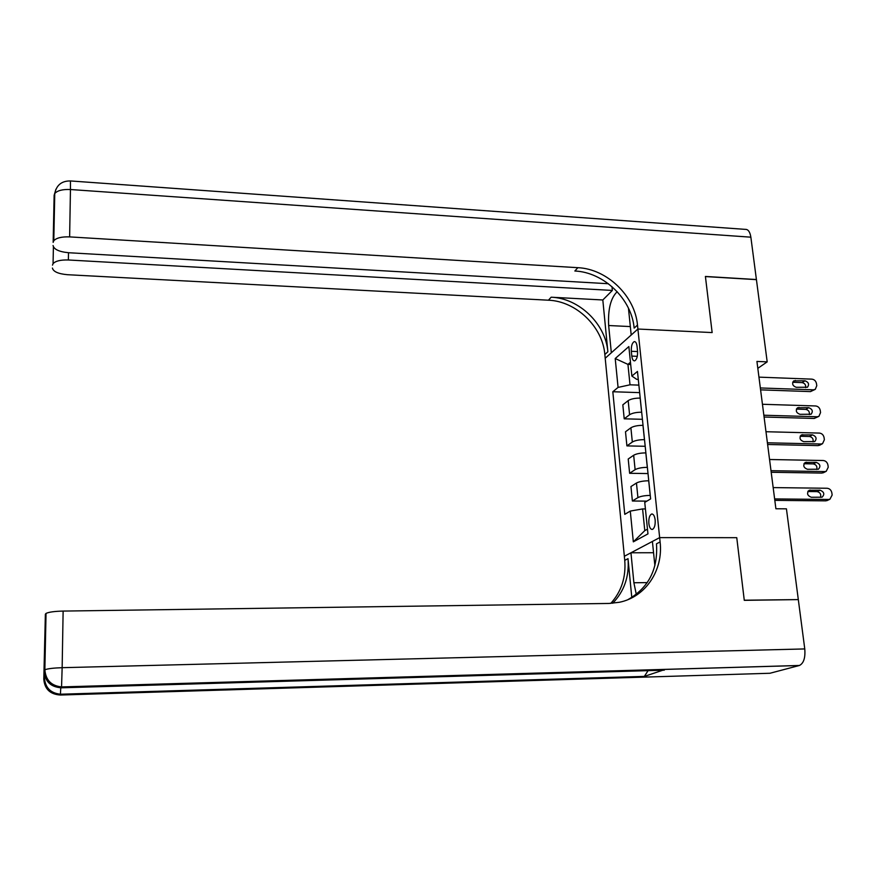 <?xml version="1.0" encoding="UTF-8"?>
<svg xmlns="http://www.w3.org/2000/svg" width="876" height="876" viewBox="0 0 876 876"><rect width="100%" height="100%" fill="white"/><g stroke="black" fill="none" stroke-linecap="round" stroke-linejoin="round"><path stroke-width="1.31" d="M655.16 519.939C654.569 515.811 653.365 513.84 651.547 514.048C649.488 515.285 648.579 518.428 648.853 523.476C649.434 527.626 650.638 529.597 652.467 529.4C654.525 528.162 655.423 525.009 655.16 519.939M797.948 599.6L744.261 600.213L736.76 537.678L659.65 537.623L637.903 329.037L605.207 358.251L624.741 560.355C626.099 577.185 621.445 591.53 610.791 603.389M757.817 368.336L767.19 361.865L756.93 361.438L775.895 508.759L786.429 508.836L798.299 599.48M631.322 351.287L631.815 356.094C632.253 359.401 633.206 360.978 634.673 360.846C636.808 359.576 637.761 356.357 637.553 351.177L637.049 346.338C636.611 343.063 635.669 341.498 634.224 341.629C632.078 342.899 631.114 346.13 631.322 351.287L637.586 351.561M45.377 614.164L43.8 679.185L45.377 614.164L46.034 613.408C48.859 612.061 54.564 611.284 63.127 611.076L62.152 667.687L804.77 648.93L798.31 599.6L744.282 600.334L736.76 537.678L659.65 537.623L624.347 556.271L630.95 552.778L633.885 582.748L636.294 594.366M630.457 362.248L627.939 364.383L630.008 384.805L618.073 387.411L612.817 391.736L624.785 514.365L630.282 511.069L642.59 508.923L644.791 530.626L647.473 529.148M618.073 387.411L615.215 358.536L628.858 346.567L631.87 376.056L636.721 379.363L638.286 379.418M630.282 511.069L633.326 541.85L647.955 533.889L644.747 502.408L650.627 498.893L637.465 371.435L631.87 376.056M70.496 180.949L745.301 229.37C748.137 229.227 749.998 231.833 750.863 237.177L756.404 279.532L705.41 276.455L712.144 332.573L705.421 276.564L756.426 279.641L767.19 361.865M628.442 308.166L631.202 335.015L637.903 329.037L712.144 332.573L637.903 329.037L637.487 325.084C634.98 295.891 606.969 268.91 577.864 267.684L69.631 236.892C61.714 236.619 56.436 237.889 53.786 240.725L53.151 242.389L54.137 195.304L53.151 242.389M630.687 364.493L627.939 364.383L615.215 358.536M638.878 385.122L630.008 384.805M640.214 398.087L640.159 398.087C634.837 398.098 630.84 398.952 628.169 400.639L622.825 404.843L624.216 418.816L642.404 419.308M641.681 412.224L641.615 412.213C636.283 412.235 632.275 413.078 629.581 414.72L624.216 418.816M643.028 425.342L642.973 425.331C637.629 425.364 633.6 426.185 630.895 427.795L625.497 431.769L626.909 445.895L645.196 446.289M644.506 439.632L644.451 439.632C639.086 439.675 635.045 440.475 632.33 442.03L626.909 445.895M645.875 452.903L645.82 452.903C640.444 452.947 636.392 453.735 633.666 455.246L628.212 459.013L629.625 473.292L648.01 473.566M647.364 467.357L647.309 467.357C641.922 467.423 637.848 468.189 635.111 469.656L629.625 473.292M648.755 480.782L648.7 480.782C643.291 480.858 639.206 481.603 636.458 483.026L630.95 486.552L632.384 501.006L646.882 501.127M650.266 495.411L650.211 495.411C644.78 495.498 640.695 496.221 637.925 497.601L632.384 501.006M645.415 508.945L642.59 508.923M612.817 391.736L639.655 392.634M633.326 541.85L644.791 530.626M758.955 377.14L811.888 379.144C814.341 379.483 815.863 380.961 816.465 383.557L816.771 385.692L815.304 389.327L813.377 389.831L760.346 387.959M760.587 389.864L810.486 391.605L813.377 389.831M804.956 380.786C808.625 382.177 809.468 384.312 807.486 387.225L796.273 387.301C792.627 385.955 791.773 383.819 793.689 380.896L804.956 380.786L802.098 382.604C804.803 383.228 805.986 384.903 805.635 387.63M792.703 382.254L802.098 382.604M815.304 389.327L810.486 391.605M762.448 404.274L815.633 405.96C818.096 406.289 819.64 407.778 820.243 410.395L820.549 412.563L818.918 416.341L817.144 416.768L763.85 415.224M764.091 417.02L814.22 418.454L817.144 416.768M808.679 407.679C812.446 409.136 813.246 411.326 811.088 414.249L799.952 414.315C796.207 412.903 795.386 410.713 797.478 407.767L808.679 407.679L805.789 409.399C808.581 410.056 809.752 411.786 809.304 414.6M796.404 409.103L805.789 409.399M818.918 416.341L814.22 418.454M765.985 431.726L819.432 433.083C821.907 433.401 823.451 434.89 824.064 437.54L824.371 439.73L822.553 443.672L820.954 444.012L767.409 442.796M767.628 444.482L817.998 445.61L820.954 444.012M812.446 434.868C816.312 436.412 817.067 438.657 814.724 441.581L803.686 441.646C799.832 440.135 799.054 437.901 801.332 434.945L812.446 434.868L809.523 436.489C812.391 437.19 813.563 438.975 813.005 441.865M800.171 436.27L809.523 436.489M819.772 445.172L817.998 445.61M769.555 459.506L823.265 460.513C825.75 460.82 827.305 462.32 827.929 465.003L828.236 467.215L826.221 471.31L824.82 471.573L771 470.697M771.198 472.274L821.819 473.073L824.82 471.573M816.246 462.364C820.221 464.017 820.943 466.306 818.392 469.229L807.453 469.295C803.489 467.685 802.755 465.408 805.241 462.44L816.246 462.364L813.289 463.897C816.268 464.63 817.407 466.481 816.739 469.448M803.971 463.733L813.289 463.897M823.571 472.635L821.819 473.073M773.179 487.593L827.152 488.26C829.649 488.567 831.215 490.067 831.839 492.783L832.156 495.017L829.911 499.254L828.718 499.451L774.636 498.926M774.822 500.371L825.696 500.853L828.718 499.451M820.1 490.188C824.185 491.94 824.853 494.283 822.082 497.196L811.264 497.261C807.19 495.542 806.511 493.21 809.216 490.264L820.1 490.188L817.111 491.622C820.177 492.4 821.305 494.305 820.505 497.349M807.836 491.513L817.111 491.622M827.426 500.404L825.696 500.853M617.197 291.686C610.703 298.015 607.856 309.294 608.656 325.522L611.328 352.776L605.207 358.251L604.845 354.495C602.666 326.704 576.145 301.169 548.442 300.205L67.572 274.714C58.32 273.881 53.272 271.659 52.418 268.056M611.985 286.649L612.357 290.438L68.372 259.986C60.674 259.756 55.56 260.971 53.064 263.643L52.505 265.132M602.819 299.975L607.867 351.769C605.655 323.846 579.003 298.179 551.157 297.205L602.819 299.975L612.357 290.438M53.064 245.532C53.951 249.419 59.174 251.828 68.766 252.737L608.371 283.725M637.487 325.084L634.147 328.095C631.673 299.045 603.816 272.217 574.853 271.012L577.864 267.684M44.501 673.699L45.191 673.425M631.793 597.487L628.004 558.647C629.406 576.353 624.303 591.223 612.685 603.257M654.887 565.633L652.401 541.445L659.65 537.623L660.099 541.937C663.46 570.035 645.7 597.082 619.266 602.294L608.973 603.444L63.127 611.076M804.77 648.93C805.471 657.767 803.708 663.274 799.46 665.464L769.971 673.261L60.378 695.029L60.773 687.813M648.087 670.644L644.32 676.436L662.814 670.217M653.562 552.723L630.95 552.778M660.099 541.937L656.474 543.821C658.117 569.247 648.59 587.851 627.895 599.644M641.615 412.213L640.159 398.087M644.451 439.632L642.973 425.331M647.309 467.357L645.82 452.903M650.211 495.411L648.7 480.782M629.581 414.72L628.169 400.639M632.33 442.03L630.895 427.795M635.111 469.656L633.666 455.246M637.925 497.601L636.458 483.026M637.301 356.324L631.815 356.094M795.331 380.436L792.769 382.078M799.011 407.373L796.503 408.884M802.723 434.627L800.303 435.985M806.478 462.189L804.157 463.415M810.278 490.067L808.066 491.151M607.867 351.769L604.845 354.495M551.157 297.205L548.442 300.205M750.863 237.177L70.452 189.523L69.631 236.892M68.503 252.726L68.372 259.986M70.452 189.523L70.452 180.949C61.736 180.839 56.502 185.033 54.761 193.53C57.389 190.53 62.623 189.194 70.452 189.523M55.922 189.238L54.137 195.304L54.761 193.53L53.786 240.725M630.337 326.573L608.656 325.522M628.004 558.647L624.741 560.355M799.295 665.508L61.55 686.97L61.429 687.802L664.282 670.173M644.32 676.436L60.488 694.263C50.217 693.573 44.665 688.262 43.833 678.331L44.413 677.805C45.245 687.737 50.6 693.201 60.499 694.219L644.44 676.392M45.256 677.487L44.413 677.805L44.479 674.859M43.8 679.185C44.621 689.062 50.151 694.35 60.378 695.029M62.152 667.687C53.48 667.972 47.709 668.673 44.862 669.768L44.194 670.37C45.059 680.707 50.852 686.236 61.55 686.97L62.152 667.687M44.161 671.29C45.015 681.572 50.775 687.08 61.429 687.802M647.255 582.617L633.885 582.748M652.401 514.048L651.547 514.048M634.914 341.662L634.224 341.629M819.597 445.26L822.553 443.672M823.221 472.81L826.221 471.31M826.889 500.656L829.911 499.254M53.403 246.933L53.064 263.643M46.034 613.408L44.862 669.768C45.716 680.105 51.279 685.82 61.561 686.915L799.46 665.464"/></g></svg>
